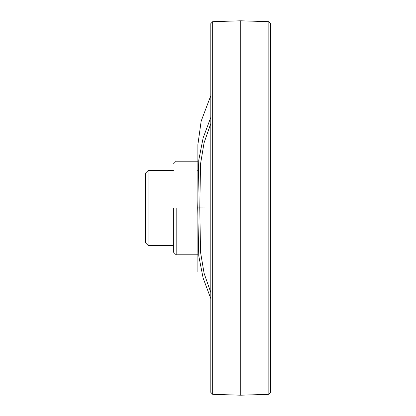 <?xml version="1.0" encoding="UTF-8"?>
<svg xmlns="http://www.w3.org/2000/svg" width="416" height="416" viewBox="0 0 416 416"><rect width="100%" height="100%" fill="white"/><g stroke="black" fill="none" stroke-linecap="round" stroke-linejoin="round"><path stroke-width="0.62" d="M148.096 208L148.096 245.44L145.288 242.632L145.288 173.368L148.096 170.56L148.096 208M210.808 95.659L201.162 121.118L197.876 144.69L197.886 271.565L197.876 144.69L201.162 121.118L210.808 95.659M197.704 207.938L198.76 160.186L203.133 137.935L210.808 117.374L203.133 137.935L198.76 160.186L197.704 207.938L198.765 255.866L203.122 278.039L210.808 298.631L203.122 278.039L198.765 255.866L197.704 207.938L199.763 208L200.564 252.356L204.084 273.229L210.808 292.531L204.084 273.229L200.564 252.356L199.763 208L210.808 208L210.808 392.392L212.68 394.321L212.68 21.679L240.76 20.8L240.76 395.2L240.76 20.8L268.84 21.679L268.84 394.321L240.76 395.2L212.68 394.321L212.68 21.679L240.76 20.8L268.84 21.679L268.84 394.321L240.76 395.2L212.68 394.321L210.808 392.392L210.808 23.608L210.808 208L197.704 207.938M176.176 208L176.176 254.8L176.176 208M210.808 123.474L204.043 142.943L200.554 163.805L199.768 208L200.554 163.805L204.043 142.943L210.808 123.474M173.368 208L173.368 251.992L176.176 254.8L197.699 254.8L176.176 254.8L173.368 251.992L173.368 208M270.712 392.392L270.712 23.608L268.84 21.679L270.712 23.608L270.712 392.392L268.84 394.321L270.712 392.392M173.368 170.56L148.096 170.56M173.368 245.44L148.096 245.44M197.699 161.2L176.176 161.2L173.368 164.008L176.176 161.2L197.699 161.2M210.808 23.608L212.68 21.679L210.808 23.608M198.063 170.56L197.704 170.56"/></g></svg>
